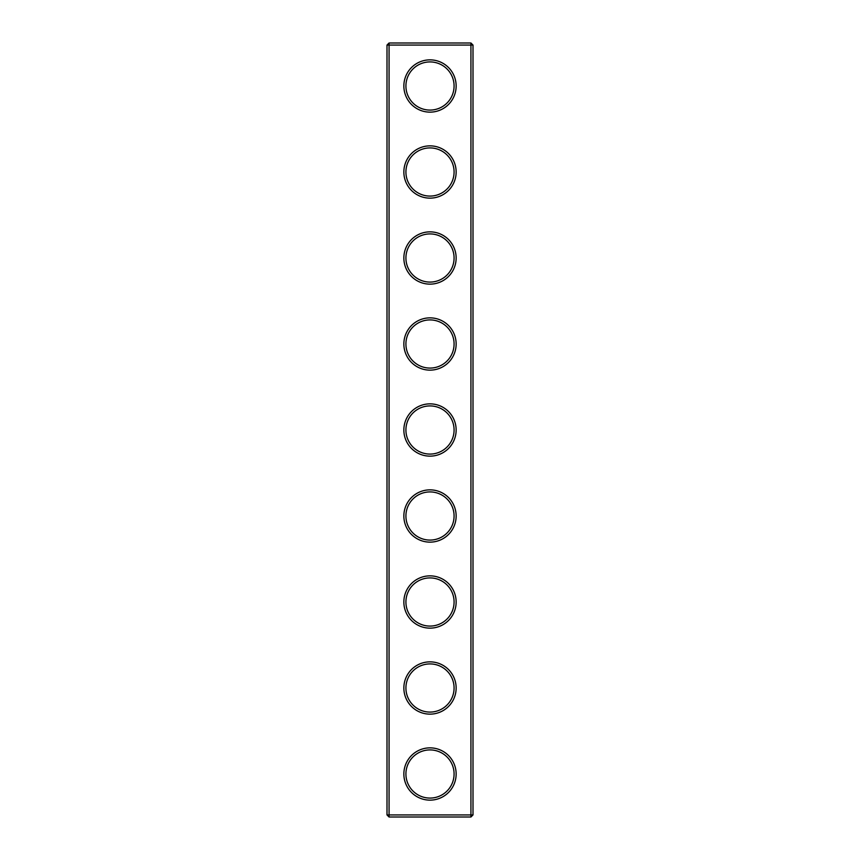 <?xml version="1.0" encoding="UTF-8"?>
<svg xmlns="http://www.w3.org/2000/svg" width="860" height="860" viewBox="0 0 860 860"><rect width="100%" height="100%" fill="white"/><g stroke="black" fill="none" stroke-linecap="round" stroke-linejoin="round"><path stroke-width="1.29" d="M470.936 817L473 814.936L473 45.064L387 45.064L387 814.936L389.064 817L470.936 817L470.936 43L389.064 43L389.064 817M387 814.936L473 814.936M387 45.064L389.064 43M456.144 86A26.144 26.144 0 0 1 416.928 108.639A26.144 26.144 0 0 1 416.928 63.36A26.144 26.144 0 0 1 456.144 86M456.144 172A26.144 26.144 0 0 1 416.928 194.639A26.144 26.144 0 0 1 416.928 149.361A26.144 26.144 0 0 1 456.144 172M456.144 258A26.144 26.144 0 0 1 416.928 280.639A26.144 26.144 0 0 1 416.928 235.361A26.144 26.144 0 0 1 456.144 258M456.144 344A26.144 26.144 0 0 1 416.928 366.639A26.144 26.144 0 0 1 416.928 321.361A26.144 26.144 0 0 1 456.144 344M456.144 430A26.144 26.144 0 0 1 416.928 452.639A26.144 26.144 0 0 1 416.928 407.361A26.144 26.144 0 0 1 456.144 430M456.144 516A26.144 26.144 0 0 1 416.928 538.639A26.144 26.144 0 0 1 416.928 493.361A26.144 26.144 0 0 1 456.144 516M456.144 602A26.144 26.144 0 0 1 416.928 624.639A26.144 26.144 0 0 1 416.928 579.361A26.144 26.144 0 0 1 456.144 602M456.144 688A26.144 26.144 0 0 1 416.928 710.639A26.144 26.144 0 0 1 416.928 665.361A26.144 26.144 0 0 1 456.144 688M456.144 774A26.144 26.144 0 0 1 416.928 796.639A26.144 26.144 0 0 1 416.928 751.361A26.144 26.144 0 0 1 456.144 774M454.08 86A24.08 24.08 0 0 1 417.96 106.855A24.08 24.08 0 0 1 417.96 65.145A24.08 24.08 0 0 1 454.08 86M454.08 172A24.08 24.08 0 0 1 417.96 192.855A24.08 24.08 0 0 1 417.96 151.145A24.08 24.08 0 0 1 454.08 172M454.08 258A24.08 24.08 0 0 1 417.96 278.855A24.08 24.08 0 0 1 417.96 237.145A24.08 24.08 0 0 1 454.08 258M454.08 344A24.08 24.08 0 0 1 417.96 364.855A24.08 24.08 0 0 1 417.96 323.145A24.08 24.08 0 0 1 454.08 344M454.08 430A24.08 24.08 0 0 1 417.96 450.855A24.08 24.08 0 0 1 417.96 409.145A24.08 24.08 0 0 1 454.08 430M454.08 516A24.08 24.08 0 0 1 417.96 536.855A24.08 24.08 0 0 1 417.96 495.145A24.08 24.08 0 0 1 454.08 516M454.08 602A24.08 24.08 0 0 1 417.96 622.855A24.08 24.08 0 0 1 417.96 581.145A24.08 24.08 0 0 1 454.08 602M454.08 688A24.08 24.08 0 0 1 417.96 708.855A24.08 24.08 0 0 1 417.96 667.145A24.08 24.08 0 0 1 454.08 688M454.08 774A24.08 24.08 0 0 1 417.96 794.855A24.08 24.08 0 0 1 417.96 753.145A24.08 24.08 0 0 1 454.08 774M473 45.064L470.936 43"/></g></svg>
